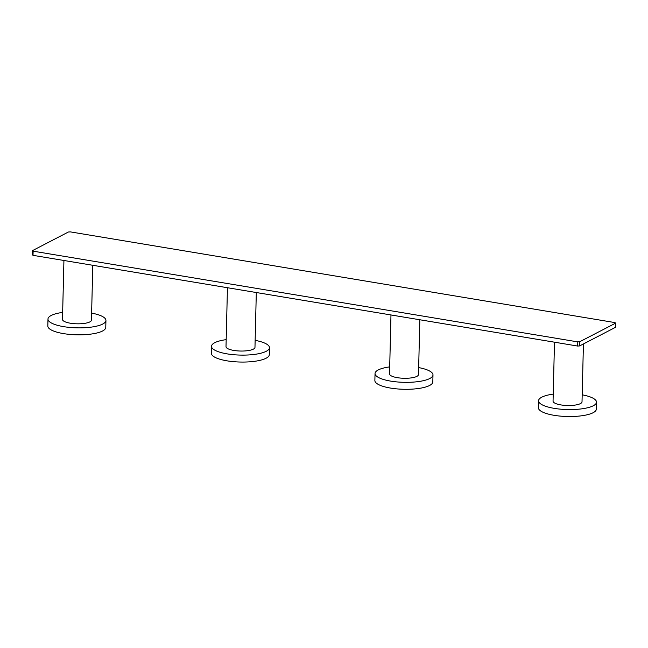 <?xml version="1.0" encoding="UTF-8"?>
<svg xmlns="http://www.w3.org/2000/svg" width="648" height="648" viewBox="0 0 648 648"><rect width="100%" height="100%" fill="white"/><g stroke="black" fill="none" stroke-linecap="round" stroke-linejoin="round"><path stroke-width="0.97" d="M70.316 231.879L68.388 232.008L32.505 250.614L33.121 251.165L577.781 341.885L579.717 341.755L615.6 323.149L614.984 322.591L70.316 231.879M615.6 323.149L615.495 327.321L579.612 345.927L577.684 346.056L33.016 255.336L32.4 254.786L32.505 250.614M33.016 255.336L33.121 251.165M577.684 346.056L577.781 341.885M579.612 345.927L579.717 341.755M63.925 260.488L62.483 319.407A14.483 4.042 1.4 0 0 73.499 323.611A14.483 4.042 1.4 0 0 89.837 321.91A14.483 4.042 1.4 0 0 91.449 320.12L92.785 265.291M62.654 312.409A28.982 8.084 -178.6 0 0 51.216 315.471A28.982 8.084 1.4 0 0 47.984 319.051A28.982 8.084 1.4 0 0 70.033 327.459A28.982 8.084 1.4 0 0 102.716 324.049A28.982 8.084 -178.6 0 0 105.94 320.468L105.77 327.426A28.982 8.084 -178.6 0 1 102.546 331.007A28.982 8.084 1.4 0 1 69.863 334.417A28.982 8.084 1.4 0 1 47.814 326.009L47.984 319.051M91.619 313.114A28.982 8.084 -178.6 0 1 105.94 320.468M227.448 287.72L226.006 346.648A14.483 4.042 1.4 0 0 237.022 350.843A14.483 4.042 1.4 0 0 253.36 349.142A14.483 4.042 1.4 0 0 254.972 347.352L256.308 292.531M226.176 339.641A28.982 8.084 -178.6 0 0 214.739 342.711A28.982 8.084 1.4 0 0 211.507 346.291A28.982 8.084 1.4 0 0 233.555 354.699A28.982 8.084 1.4 0 0 266.239 351.289A28.982 8.084 -178.6 0 0 269.463 347.709L269.293 354.667A28.982 8.084 -178.6 0 1 266.069 358.247A28.982 8.084 1.4 0 1 233.385 361.649A28.982 8.084 1.4 0 1 211.337 353.249L211.507 346.291M255.142 340.354A28.982 8.084 -178.6 0 1 269.463 347.709M390.971 314.96L389.529 373.88A14.483 4.042 1.4 0 0 400.545 378.084A14.483 4.042 1.4 0 0 416.883 376.375A14.483 4.042 1.4 0 0 418.495 374.584L419.831 319.764M389.699 366.881A28.982 8.084 -178.6 0 0 378.262 369.943A28.982 8.084 1.4 0 0 375.038 373.523A28.982 8.084 1.4 0 0 397.078 381.931A28.982 8.084 1.4 0 0 429.762 378.521A28.982 8.084 -178.6 0 0 432.986 374.941L432.815 381.899A28.982 8.084 -178.6 0 1 429.592 385.479A28.982 8.084 1.4 0 1 396.908 388.889A28.982 8.084 1.4 0 1 374.868 380.481L375.038 373.523M418.665 367.586A28.982 8.084 -178.6 0 1 432.986 374.941M554.494 342.193L553.052 401.12A14.483 4.042 1.4 0 0 564.068 405.316A14.483 4.042 1.4 0 0 580.405 403.615A14.483 4.042 1.4 0 0 582.017 401.825L583.427 343.95M553.222 394.114A28.982 8.084 -178.6 0 0 541.785 397.184A28.982 8.084 1.4 0 0 538.561 400.764A28.982 8.084 1.4 0 0 560.601 409.171A28.982 8.084 1.4 0 0 593.285 405.761A28.982 8.084 -178.6 0 0 596.508 402.181L596.338 409.131A28.982 8.084 -178.6 0 1 593.114 412.719A28.982 8.084 1.4 0 1 560.431 416.121A28.982 8.084 1.4 0 1 538.391 407.722L538.561 400.764M582.188 394.818A28.982 8.084 -178.6 0 1 596.508 402.181"/></g></svg>
